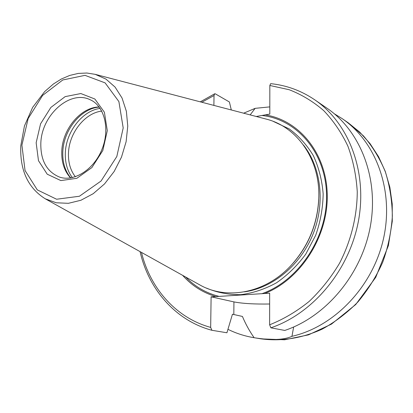<?xml version="1.0" encoding="UTF-8"?>
<svg xmlns="http://www.w3.org/2000/svg" width="413" height="413" viewBox="0 0 413 413"><rect width="100%" height="100%" fill="white"/><g stroke="black" fill="none" stroke-linecap="round" stroke-linejoin="round"><path stroke-width="0.62" d="M293.653 326.998L291.95 336.321C283.953 340.007 271.346 340.472 254.124 337.715C249.416 330.968 245.518 323.88 242.436 316.446L232.457 314.221L226.923 332.77L211.874 330.281L210.666 327.39L211.11 296.813L233.934 301.903C242.493 303.555 254.398 304.257 269.653 304.004M270.856 327.814L284.764 330.436C326.172 316.606 361.669 274.32 370.347 226.324C379.072 178.308 360.394 130.916 327.07 108.268L314.68 99.765C348.582 122.795 367.544 171.343 358.499 220.692C349.501 270.009 313.111 313.55 270.856 327.814L269.632 324.804L269.658 293.189L219.091 296.4C206.087 293.096 194.936 286.637 185.638 277.02M211.11 296.813L219.091 296.4M243.644 113.193L255.136 108.345L269.813 106.884M334.344 113.792L342.041 118.541C376.006 141.566 394.245 190.501 383.517 238.564C372.882 286.622 334.36 326.709 291.95 336.321M254.124 337.715L253.959 337.689C244.78 336.156 236.117 333.368 227.961 329.326M250.159 114.897L255.136 108.345M213.882 105.403L214.027 95.517L214.693 93.787L215.297 93.828L229.396 101.975L231.306 109.966M215.715 296.529C202.695 292.605 191.658 285.543 182.618 275.337M314.68 99.765C301.17 90.648 286.508 85.274 270.691 83.648L269.828 85.476L269.808 114.081L256.251 116.492M75.373 176.769C70.406 170.368 68.114 162.412 68.491 152.903C69.141 132.965 84.928 112.909 101.768 111.107M72.342 177.605C67.273 170.853 64.944 162.531 65.347 152.65C66.059 131.721 82.466 110.617 100.153 108.402M70.762 177.9C65.042 171.018 62.394 162.283 62.812 151.695C63.535 130.049 81.015 108.361 99.223 107.101M70.577 177.931C64.299 171.09 61.367 162.128 61.795 151.039C62.497 129.073 80.747 107.21 99.11 106.952M265.745 118.98L266.39 119.145C296.56 126.657 319.543 158.494 318.836 196.16C318.077 222.741 308.769 245.885 290.928 265.6C265.373 293.276 226.742 300.354 199.773 284.898L199.19 284.567M318.728 199.84C317.396 223.707 308.95 244.718 293.395 262.869M262.24 115.511C297.231 119.465 326.038 152.939 326.559 195.395C327.328 237.795 298.527 280.886 261.765 293.762M265.105 114.85C299.239 120.162 326.719 153.481 327.256 195.168C327.989 236.804 300.597 279.333 264.754 293.493M233.934 301.903L233.82 314.494M342.041 118.541L348.045 122.656L363.363 135.784C372.387 146.274 379.702 158.251 385.303 171.72C389.774 185.855 392.123 200.677 392.35 216.185C391.302 231.822 388.101 247.15 382.743 262.172C376.217 276.725 367.916 290.009 357.854 302.017C346.951 313.059 335 322.13 321.99 329.238C301.696 338.34 281.413 341.551 261.14 338.866L253.959 337.689M210.666 327.39C176.021 317.969 150.224 288.32 141.478 252.41M201.833 102.254L214.027 95.517M40.835 143.135C41.568 115.031 70.102 89.42 90.38 99.848C104.102 105.8 110.421 128.619 101.98 149.33C93.741 170.12 73.39 182.216 59.364 177.017C46.654 171.643 40.479 160.352 40.835 143.135M36.153 142.743L40.562 123.838L50.856 107.442L65.156 96.627L80.84 93.544L94.876 99.022L104.391 112.233L107.287 130.658L102.816 150.508L91.882 167.58L76.839 178.302L60.876 180.584L47.227 174.203L38.476 160.672L36.153 142.743M21.904 145.169L28.161 118.526L42.627 95.388L62.776 79.967L85.011 75.352L105.108 82.879L118.892 101.577L123.198 127.953L116.822 156.506L101.051 181.023L79.404 196.247L56.596 199.236L37.289 189.882L25.054 170.533L21.904 145.169M95.222 74.35L105.965 79.1L115.093 87.107L122.036 98.015L126.363 111.257L127.762 126.11L126.11 141.721L121.479 157.162L114.133 171.519L104.525 183.93L93.235 193.682L80.948 200.248L68.382 203.315L56.256 202.783L45.213 198.772C27.934 187.858 19.793 170.177 20.795 145.722L24.439 125.986L32.632 107.395L44.681 91.583L53.396 84.004L61.382 78.997L69.756 75.424L78.325 73.406L86.89 73.029L95.222 74.35L266.39 119.145M303.467 145.056C321.221 167.487 325.454 203.201 313.018 234.15C300.576 265.094 272.807 287.949 244.465 291.852M273.391 121.448L289.146 128.882C298.764 135.913 306.838 144.849 313.364 155.675C318.784 167.399 322.052 180.13 323.162 193.873C322.935 207.868 320.452 221.657 315.708 235.229L305.796 254.093C297.396 265.538 287.644 275.094 276.534 282.771C264.934 289.146 253.009 293.111 240.758 294.67C228.632 294.805 217.181 292.61 206.412 288.078M269.828 85.476L289.234 89.735C301.722 94.603 313.219 101.562 323.72 110.617C333.451 120.797 341.51 132.645 347.896 146.171C353.156 160.471 356.28 175.664 357.26 191.756C357.137 216.175 351.035 240.882 339.548 263.231C330.989 277.572 320.855 290.313 309.136 301.444C296.735 311.433 283.566 319.223 269.632 324.804M211.874 330.281C175.489 320.576 148.623 289.214 140.084 251.636M200.29 101.846L214.693 93.782M45.213 198.772L199.773 284.898M348.045 122.656L359.728 132.129L369.996 143.548L378.582 156.718L385.267 171.39L389.862 187.254L392.231 203.986L392.288 221.203L388.37 245.663L375.737 277.345L355.748 304.505L331.412 324.159L308.48 334.86L284.64 339.785L261.14 338.866"/></g></svg>
